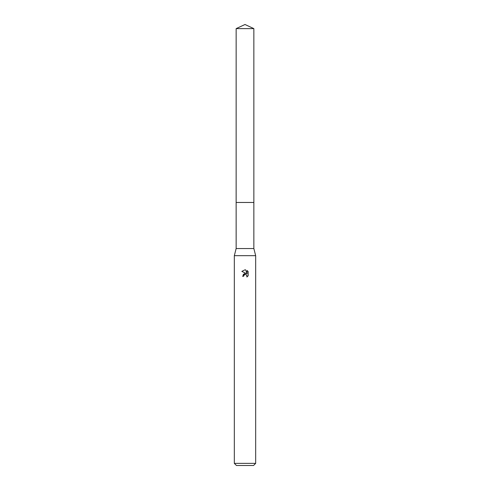 <?xml version="1.0" encoding="UTF-8"?>
<svg xmlns="http://www.w3.org/2000/svg" width="490" height="490" viewBox="0 0 490 490"><rect width="100%" height="100%" fill="white"/><g stroke="black" fill="none" stroke-linecap="round" stroke-linejoin="round"><path stroke-width="0.73" d="M236.143 28.628L253.857 28.628L245 24.5L236.143 28.628L236.137 202.462L253.857 202.462L253.857 248.559L255.67 255.67L255.67 463.369L234.33 463.369L236.462 465.5L253.538 465.5L255.67 463.369M253.857 28.628L253.863 202.462L236.137 202.462L236.143 248.559L253.857 248.559M236.143 248.559L234.33 255.67L255.67 255.67M243.665 276.256L243.849 275.484L243.665 276.256L242.544 276.256L245 273.451L246.36 273.616L241.827 271.387M245 269.825L241.833 271.387L245 269.825L245.686 269.898L247.07 273.879L247.07 270.468L248.167 271.576L247.07 270.468M248.173 271.576L248.173 275.784M246.776 275.288L246.893 277.009L248.167 275.784L246.893 277.009L246.948 275.594L246.023 274.67L245 274.584L245.514 274.547M246.36 273.616L245.796 273.463M245.012 273.451L243.15 274.498M244.737 274.663L243.849 275.484M245.686 269.898L245.067 269.825M234.33 255.67L234.33 463.369"/></g></svg>
